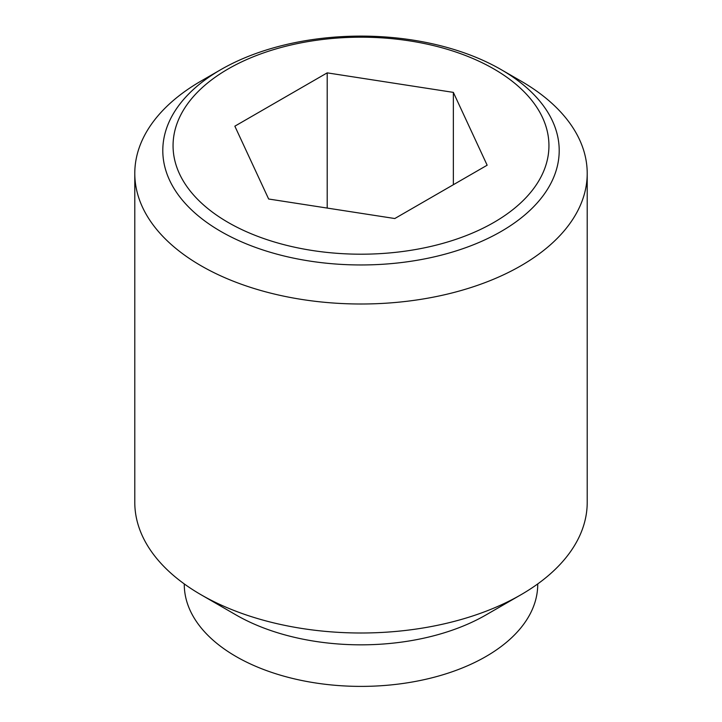 <?xml version="1.0" encoding="UTF-8"?>
<svg xmlns="http://www.w3.org/2000/svg" width="722" height="722" viewBox="0 0 722 722"><rect width="100%" height="100%" fill="white"/><g stroke="black" fill="none" stroke-linecap="round" stroke-linejoin="round"><path stroke-width="1.08" d="M520.959 81.054L501.149 69.619A198.207 114.428 180 0 1 501.149 231.446A198.207 114.428 180 0 1 220.851 231.446A198.207 114.428 180 0 1 220.851 69.619L220.851 69.619A198.207 114.428 180 0 1 501.149 69.619L520.959 81.054A226.212 130.601 0 0 1 587.212 173.397L587.212 502.395A226.212 130.601 0 0 1 520.959 594.747A226.212 130.601 0 0 1 201.041 594.747L236.031 614.945A176.728 102.037 0 0 0 485.969 614.945L520.959 594.747M220.851 69.619L201.041 81.054A226.212 130.601 0 0 0 134.788 173.397A226.212 130.601 0 0 0 201.041 265.75A226.212 130.601 0 0 0 447.568 294.062A226.212 130.601 0 0 0 587.212 173.397M134.788 173.397L134.788 502.395A226.212 130.601 0 0 0 201.041 594.747L236.031 614.945M184.272 583.918L184.272 584.36A176.728 102.037 0 0 0 236.031 656.506A176.728 102.037 0 0 0 428.633 678.626A176.728 102.037 0 0 0 537.728 584.36L537.728 583.918M493.893 222.421A187.946 108.508 0 0 0 493.893 68.969A187.946 108.508 0 0 0 228.107 68.969A187.946 108.508 0 0 0 228.107 222.421A187.946 108.508 0 0 0 493.893 222.421M327.201 72.859L453.353 92.38L487.151 165.212L394.799 218.531L268.647 199.01L234.849 126.179L327.201 72.859L327.201 208.071M453.353 92.38L453.353 184.724"/></g></svg>
